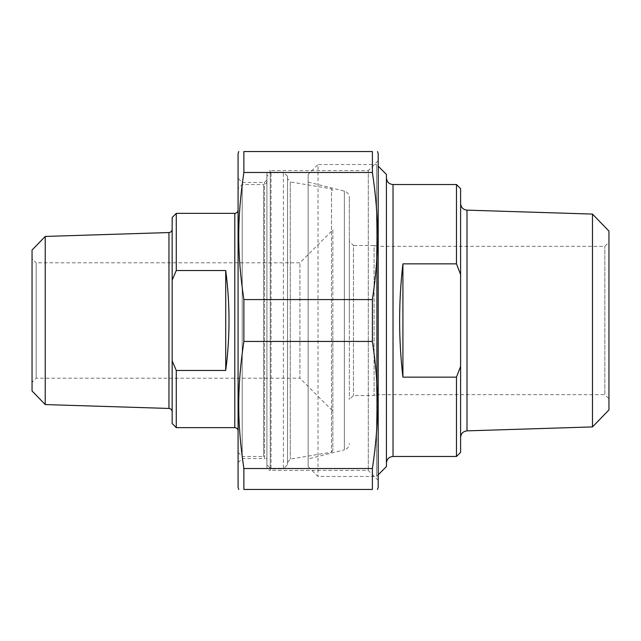 <?xml version="1.0" encoding="UTF-8"?>
<svg xmlns="http://www.w3.org/2000/svg" width="641" height="641" viewBox="0 0 641 641"><rect width="100%" height="100%" fill="white"/><g stroke="black" fill="none" stroke-linecap="round" stroke-linejoin="round"><path stroke-width="0.48" stroke-dasharray="3.21 2.4" d="M378.19 160.715L378.19 480.285L378.19 160.715L368.303 170.602L368.303 470.398L368.303 170.602L270.23 170.602L270.23 470.398A3.293 3.293 0 0 1 266.928 467.097L266.928 173.903L266.928 467.097M378.19 480.285L368.303 470.398L270.23 470.398L270.23 170.602C268.242 170.778 267.145 171.876 266.928 173.903M378.19 487.392L378.19 153.608M372.397 172.477L372.397 151.548L243.876 151.548L243.876 172.477L372.397 172.477C379.248 218.557 379.248 253.499 372.397 299.571L243.876 299.571L243.876 341.429L372.397 341.429L372.397 299.571M372.397 489.452L372.397 468.523L243.876 468.523L243.876 489.452L372.397 489.452M243.876 299.571C237.034 253.499 237.034 218.557 243.876 172.477M238.083 153.608L238.083 487.392M243.876 468.523C237.034 422.443 237.034 387.501 243.876 341.429M372.397 341.429C379.248 387.501 379.248 422.443 372.397 468.523M242.21 320.5L242.21 182.453L242.21 320.5M238.083 320.5L238.083 178.334L238.083 320.5M238.083 462.666L242.21 458.547L264.461 458.547L264.461 182.453L264.461 458.547A2.476 2.476 0 0 1 266.928 461.015L266.928 179.985L266.928 461.015M402.917 263.852C398.526 301.615 398.526 339.385 402.917 377.148L402.917 263.852L456.48 263.852L456.48 184.52M402.917 377.148L456.48 377.148L460.607 366.388L460.607 274.612L456.48 263.852M456.48 456.48L456.48 377.148M460.607 366.388L460.607 452.362M349.345 320.5L349.345 197.508L349.345 320.5M349.345 241.385L349.345 399.615L349.345 241.385L353.463 245.503L353.463 395.497L353.463 245.503L374.072 245.503L374.072 395.497L374.072 245.503L377.148 246.328L377.148 394.672L604.832 394.672L604.832 246.328L604.832 394.672L608.95 398.79L608.95 242.21L604.832 246.328L377.148 246.328L377.148 394.672L374.072 395.497L353.463 395.497L349.345 399.615M308.137 458.916L308.137 182.084L308.137 458.916L344.345 449.886L344.345 191.114L344.345 449.886C347.47 448.892 349.137 446.761 349.345 443.492M460.607 188.638L460.607 274.612M460.607 320.5L460.607 437.45L460.607 320.5M608.95 242.21L608.95 398.79M608.95 231.081L608.95 409.92M592.476 426.922L592.476 214.078M308.137 174.424L308.137 466.576L308.137 174.424L318.024 164.529L318.024 476.471L318.024 164.529L376.539 164.529L376.539 476.471L376.539 164.529L378.19 166.179M386.435 174.424L386.435 466.576M308.137 466.576L318.024 476.471L376.539 476.471L378.19 474.821M386.435 320.5L386.435 463.074L386.435 320.5M176.275 270.542L172.157 280.125L172.157 360.875L176.275 370.458L225.72 370.458C230.111 337.15 230.111 303.85 225.72 270.542L176.275 270.542L176.275 213.365M225.72 270.542L225.72 370.458M172.157 423.517L172.157 360.875M172.157 280.125L172.157 217.483M172.157 320.5L172.157 411.746L172.157 320.5M176.275 370.458L176.275 427.635M332.863 320.5L332.863 450.559L332.863 320.5M332.863 190.441L331.485 188.823L331.485 452.177L331.485 188.823L290.285 181.924L290.285 459.076L290.285 181.924L287.537 178.671L287.537 462.329L287.537 178.671M332.863 229.847L332.863 411.153L332.863 229.847L299.9 262.81L36.168 262.81L36.168 378.19L36.168 262.81L32.05 258.692L32.05 382.308L36.168 378.19L299.9 378.19L299.9 262.81L299.9 378.19L332.863 411.153M287.537 464.725L287.537 176.275L287.537 464.725L283.41 468.843L283.41 172.157L283.41 468.843L271.055 468.843L271.055 172.157L271.055 468.843L266.928 464.725L266.928 176.275L266.928 464.725M45.231 236.433L45.231 404.567M238.083 452.362L238.083 188.638L238.083 452.362L242.21 456.48L242.21 184.52L242.21 456.48L263.635 456.48L263.635 184.52L242.21 184.52L238.083 188.638M266.928 320.5L266.928 459.781L266.928 320.5M287.537 176.275L283.41 172.157L271.055 172.157L266.928 176.275M32.05 382.308L32.05 258.692M32.05 390.962L32.05 250.038M393.021 184.52L393.021 456.48M466.993 210.136L466.993 430.864M168.96 408.453L168.96 232.547M234.79 427.635L234.79 213.365M266.928 181.219C266.736 183.222 265.638 184.32 263.635 184.52L263.635 456.48C265.638 456.68 266.736 457.778 266.928 459.781M266.928 179.985L264.461 182.453L242.21 182.453L238.083 178.334M308.137 182.084L344.345 191.114C347.47 192.108 349.137 194.239 349.345 197.508M287.537 462.329L290.285 459.076L331.485 452.177L332.863 450.559"/><path stroke-width="0.96" d="M377.501 151.548L378.19 153.608L378.19 487.392L377.501 489.452M372.397 468.523L372.397 489.452L243.876 489.452L243.876 468.523L372.397 468.523C379.248 422.443 379.248 387.501 372.397 341.429L243.876 341.429L243.876 299.571L372.397 299.571L372.397 341.429M372.397 151.548L372.397 172.477L243.876 172.477L243.876 151.548L372.397 151.548C379.248 151.548 379.248 151.548 372.397 151.548C379.248 151.548 379.248 151.548 372.397 151.548M243.876 151.548C237.034 151.548 237.034 151.548 243.876 151.548C237.034 151.548 237.034 151.548 243.876 151.548M238.773 489.452L238.083 487.392L238.083 153.608L238.773 151.548M243.876 489.452C237.034 489.452 237.034 489.452 243.876 489.452C237.034 489.452 237.034 489.452 243.876 489.452M243.876 341.429C237.034 387.501 237.034 422.443 243.876 468.523M243.876 172.477C237.034 218.557 237.034 253.499 243.876 299.571M372.397 299.571C379.248 253.499 379.248 218.557 372.397 172.477M372.397 489.452C379.248 489.452 379.248 489.452 372.397 489.452C379.248 489.452 379.248 489.452 372.397 489.452M402.917 377.148C398.526 339.385 398.526 301.615 402.917 263.852L402.917 377.148L456.48 377.148L456.48 456.48L393.021 456.48L393.021 184.52C389.023 184.127 386.819 181.932 386.435 177.926M402.917 263.852L456.48 263.852L460.607 274.612L460.607 366.388L456.48 377.148M460.607 274.612L460.607 188.638L456.48 184.52L456.48 263.852M456.48 456.48L460.607 452.362L460.607 366.388M592.476 426.922L608.95 409.92L608.95 231.081L592.476 214.078L592.476 426.922L466.993 430.864L466.993 210.136C463.098 209.655 460.967 207.452 460.607 203.55M378.19 166.179L386.435 174.424L386.435 466.576L378.19 474.821M176.275 370.458L172.157 360.875L172.157 280.125L176.275 270.542L225.72 270.542C230.111 303.85 230.111 337.15 225.72 370.458L176.275 370.458L176.275 427.635L234.79 427.635C236.793 427.835 237.891 428.933 238.083 430.936M225.72 370.458L225.72 270.542M172.157 360.875L172.157 423.517L176.275 427.635M176.275 270.542L176.275 213.365L172.157 217.483L172.157 280.125M45.231 404.567L168.96 408.453L168.96 232.547L45.231 236.433L45.231 404.567L32.05 390.962L32.05 250.038L45.231 236.433M234.79 427.635L234.79 213.365L176.275 213.365M456.48 184.52L393.021 184.52M592.476 214.078L466.993 210.136M466.993 430.864C463.098 431.345 460.967 433.548 460.607 437.45M393.021 456.48C389.023 456.873 386.819 459.068 386.435 463.074M168.96 232.547C170.907 232.306 171.972 231.209 172.157 229.254M168.96 408.453C170.907 408.694 171.972 409.791 172.157 411.746M234.79 213.365C236.793 213.165 237.891 212.067 238.083 210.064"/></g></svg>
